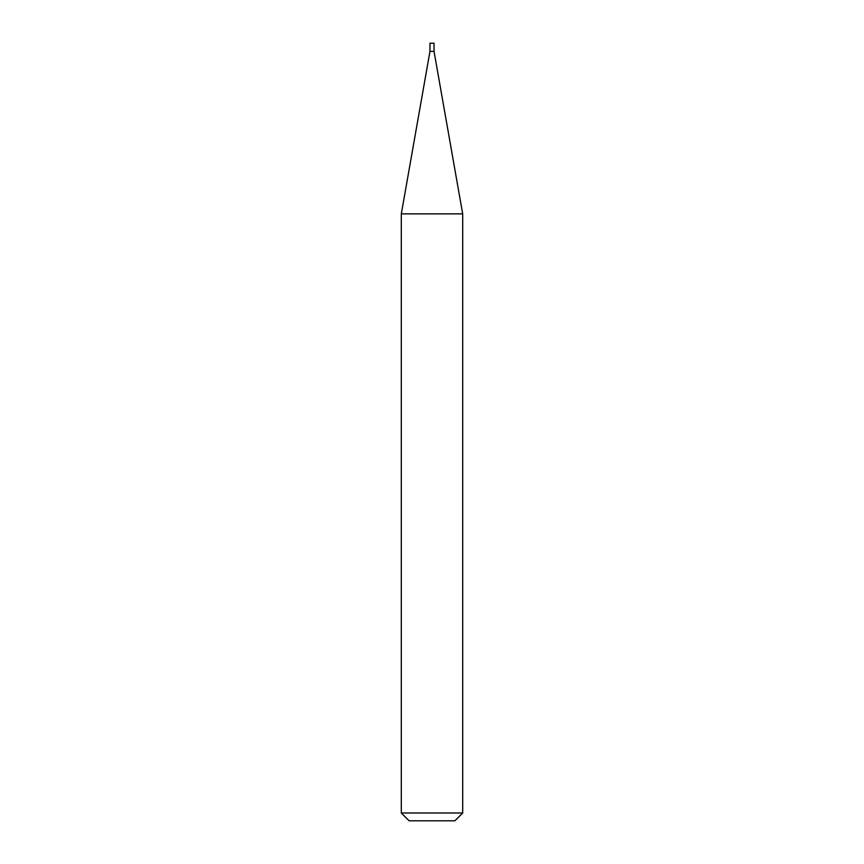 <?xml version="1.0" encoding="UTF-8"?>
<svg xmlns="http://www.w3.org/2000/svg" width="864" height="864" viewBox="0 0 864 864"><rect width="100%" height="100%" fill="white"/><g stroke="black" fill="none" stroke-linecap="round" stroke-linejoin="round"><path stroke-width="1.3" d="M429.959 51.386L434.041 51.386L434.041 43.2L429.959 43.2L429.959 51.386L401.306 213.872L462.694 213.872L434.041 51.386M462.694 813.002L454.896 820.8L409.104 820.8L401.306 813.002L462.694 813.002L462.694 213.872M401.306 813.002L401.306 213.872"/></g></svg>
